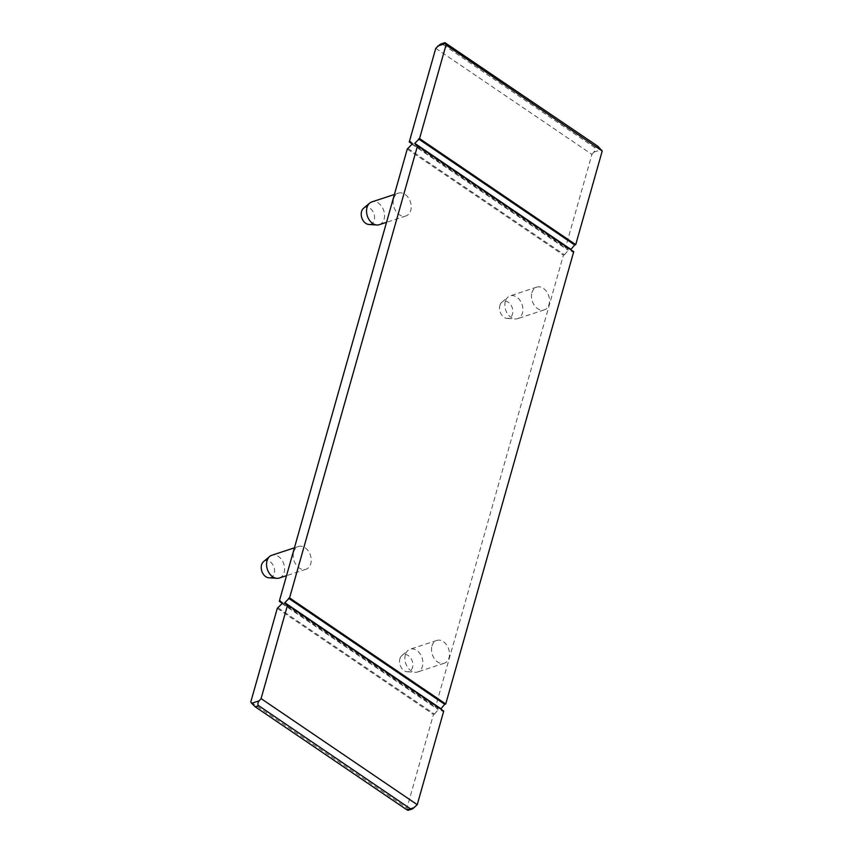 <?xml version="1.0" encoding="UTF-8"?>
<svg xmlns="http://www.w3.org/2000/svg" width="853" height="853" viewBox="0 0 853 853"><rect width="100%" height="100%" fill="white"/><g stroke="black" fill="none" stroke-linecap="round" stroke-linejoin="round"><path stroke-width="0.64" stroke-dasharray="4.26 3.2" d="M431.97 646.03A11.985 8.637 -108.2 0 1 436.779 640.454A11.985 8.637 -108.2 0 1 448.731 649.133A11.985 8.637 -108.2 0 1 444.264 663.218A11.985 8.637 -108.2 0 1 434.486 658.847A11.985 8.637 -108.2 0 1 431.97 646.03M293.656 552.072A11.985 8.637 -108.2 0 1 298.454 546.496A11.985 8.637 -108.2 0 1 310.407 555.186A11.985 8.637 -108.2 0 1 305.95 569.271A11.985 8.637 -108.2 0 1 296.162 564.889A11.985 8.637 -108.2 0 1 293.656 552.072M531.952 292.696A11.985 8.637 -108.2 0 1 536.761 287.12A11.985 8.637 -108.2 0 1 548.714 295.81A11.985 8.637 -108.2 0 1 544.246 309.895A11.985 8.637 -108.2 0 1 534.468 305.513A11.985 8.637 -108.2 0 1 531.952 292.696M393.638 198.738A11.985 8.637 -108.2 0 1 398.436 193.162A11.985 8.637 -108.2 0 1 410.389 201.852A11.985 8.637 -108.2 0 1 405.932 215.937A11.985 8.637 -108.2 0 1 396.144 211.555A11.985 8.637 -108.2 0 1 393.638 198.738M407.265 149.019L563.428 255.1L435.446 707.361L436.48 707.02L280.306 600.949M281.565 602.836L435.446 707.361M277.278 608.349L433.452 714.43L406.956 808.058L250.782 701.987M408.075 810.339L406.956 808.058M278.313 608.018L434.476 714.089L433.452 714.43M434.476 714.089L438.218 709.653L436.48 707.02M408.288 148.689L564.451 254.759L563.428 255.1M564.451 254.759L568.194 250.324L566.456 247.69L410.293 141.619M435.755 48.322L591.918 154.404L565.422 248.031L566.456 247.69M591.918 154.404L593.795 152.186C595.362 150.075 595.554 148.465 594.37 147.345L442.664 44.292L440.383 44.153M571.435 250.164L572.694 252.051L416.52 145.98M573.717 251.71L572.694 252.051M441.459 709.493L442.707 711.381L286.544 605.31M443.741 711.05L442.707 711.381M411.541 143.507L565.422 248.031M412.031 144.242L568.194 250.324M282.055 603.583L438.218 709.653M363.527 208.303A8.861 6.387 -108.2 0 1 373.945 213.836A8.861 6.387 -108.2 0 1 368.848 224.467M379.308 224.691A11.985 8.637 71.8 0 0 383.765 210.606A11.985 8.637 71.8 0 0 371.812 201.916M499.869 305.491A8.861 6.387 -108.2 0 1 501.841 302.261A8.861 6.387 -108.2 0 1 512.258 307.794A8.861 6.387 -108.2 0 1 507.162 318.425A8.861 6.387 -108.2 0 1 499.869 305.491M505.328 301.45A11.985 8.637 71.8 0 0 515.18 318.947A11.985 8.637 71.8 0 0 517.622 318.649A11.985 8.637 71.8 0 0 522.089 304.564A11.985 8.637 71.8 0 0 510.137 295.874A11.985 8.637 71.8 0 0 507.993 297.079A11.985 8.637 71.8 0 0 505.328 301.45M263.545 561.637A8.861 6.387 -108.2 0 1 273.962 567.17A8.861 6.387 -108.2 0 1 268.866 577.801M279.326 578.025A11.985 8.637 71.8 0 0 283.782 563.94A11.985 8.637 71.8 0 0 271.83 555.25M399.886 658.825A8.861 6.387 -108.2 0 1 401.859 655.594A8.861 6.387 -108.2 0 1 412.276 661.118A8.861 6.387 -108.2 0 1 407.18 671.759A8.861 6.387 -108.2 0 1 399.886 658.825M405.346 654.784A11.985 8.637 71.8 0 0 415.198 672.281A11.985 8.637 71.8 0 0 417.639 671.983A11.985 8.637 71.8 0 0 422.107 657.898A11.985 8.637 71.8 0 0 410.154 649.208A11.985 8.637 71.8 0 0 408.011 650.412A11.985 8.637 71.8 0 0 405.346 654.784M415.368 806.895L407.83 809.38M593.795 152.186L601.344 149.701M597.804 146.215L594.37 147.345M442.664 44.292L446.098 43.162M398.436 193.162L394.395 194.495M405.932 215.937L386.516 222.324M536.761 287.12L510.137 295.874M544.246 309.895L517.622 318.649M298.454 546.496L294.413 547.829M305.95 569.271L286.533 575.647M436.779 640.454L410.154 649.208M444.264 663.218L417.639 671.983M507.162 318.425L515.18 318.947M501.841 302.261L507.993 297.079M407.18 671.759L415.198 672.281M401.859 655.594L408.011 650.412"/><path stroke-width="1.28" d="M444.925 42.661L597.804 146.215L602.218 151.013L446.044 44.942L444.925 42.661L440.383 44.153L435.755 48.322L409.259 141.95L410.293 141.619L412.031 144.242L407.265 149.019L279.283 601.29L281.565 602.836M417.554 145.639L573.717 251.71L445.735 703.981L289.572 597.9L417.554 145.639L416.52 145.98L414.782 143.347L419.548 138.57L575.722 244.651L602.218 151.013M287.578 604.969L261.082 698.596L417.245 804.678L443.741 711.05L287.578 604.969L286.544 605.31L284.806 602.676L289.572 597.9M417.245 804.678L412.617 808.847L410.336 808.708L258.63 705.655L255.196 706.785L251.656 703.298L250.782 701.987L277.278 608.349L282.055 603.583L280.306 600.949L279.283 601.29M418.524 138.911L574.687 244.982L575.722 244.651M574.687 244.982L570.945 249.417L571.435 250.164M288.549 598.241L444.712 704.311L445.735 703.981M444.712 704.311L440.969 708.758L441.459 709.493M409.259 141.95L411.541 143.507M255.196 706.785L406.902 809.838L408.075 810.339L412.617 808.847M446.044 44.942L419.548 138.57M258.63 705.655C257.446 704.535 257.638 702.925 259.205 700.814L261.082 698.596M414.782 143.347L570.945 249.417M284.806 602.676L440.969 708.758M376.866 224.989L368.848 224.467A8.861 6.387 -108.2 0 1 361.555 211.544A8.861 6.387 -108.2 0 1 363.527 208.303L369.68 203.121A11.985 8.637 71.8 0 0 367.003 207.492A11.985 8.637 71.8 0 0 376.866 224.989A11.985 8.637 71.8 0 0 379.308 224.691L386.516 222.324M394.395 194.495L371.812 201.916A11.985 8.637 71.8 0 0 369.68 203.121M276.884 578.323L268.866 577.801A8.861 6.387 -108.2 0 1 261.572 564.867A8.861 6.387 -108.2 0 1 263.545 561.637L269.697 556.455A11.985 8.637 71.8 0 0 267.021 560.826A11.985 8.637 71.8 0 0 276.884 578.323A11.985 8.637 71.8 0 0 279.326 578.025L286.533 575.647M294.413 547.829L271.83 555.25A11.985 8.637 71.8 0 0 269.697 556.455M406.902 809.838L410.336 808.708M251.656 703.298L259.205 700.814M445.17 43.62L437.632 46.105"/></g></svg>
